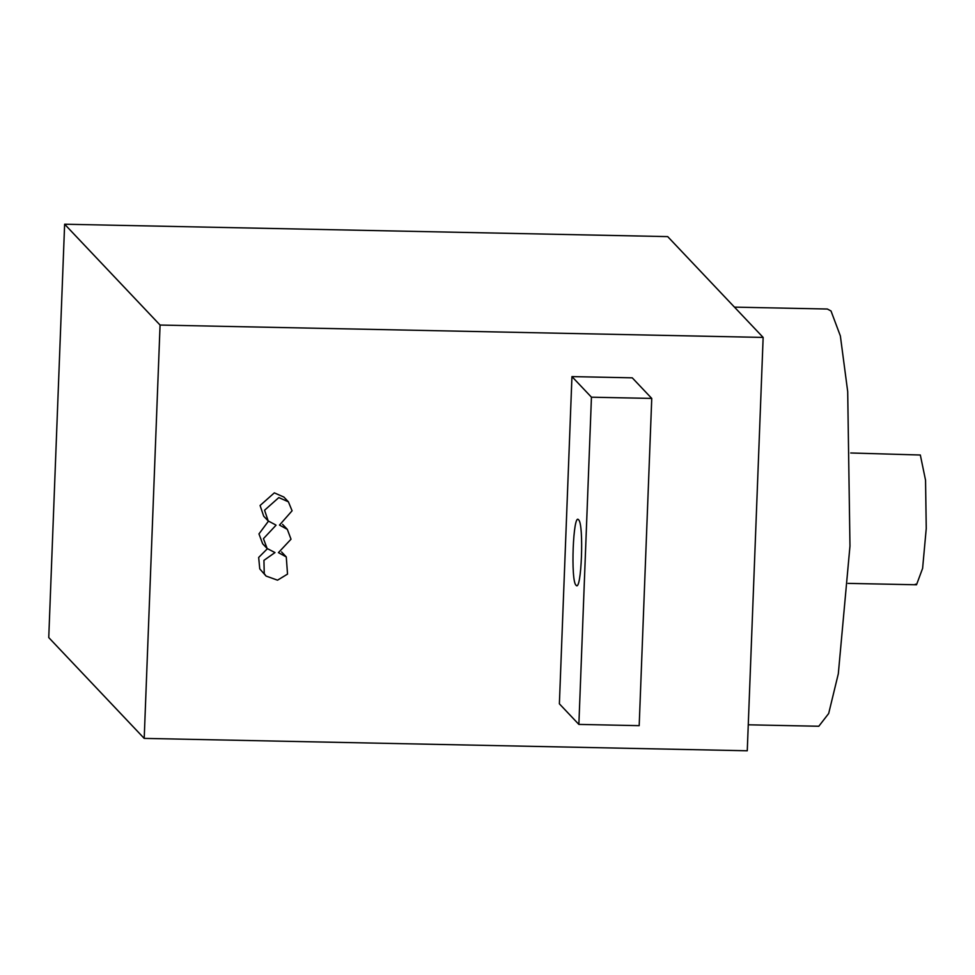 <?xml version="1.0" encoding="UTF-8"?>
<svg xmlns="http://www.w3.org/2000/svg" width="975" height="975" viewBox="0 0 975 975"><rect width="100%" height="100%" fill="white"/><g stroke="black" fill="none" stroke-linecap="round" stroke-linejoin="round"><path stroke-width="1.46" d="M276.035 525.22L263.445 538.651L267.126 548.498L274.987 552.569L263.933 560.357L264.249 573.629L266.065 576.054L277.522 580.174L287.527 574.104L286.272 556.92L278.423 552.642L291.013 539.212L287.332 529.364L279.484 525.086L292.086 510.79L288.393 501.808L278.813 497.591L264.566 510.23L268.186 520.942L275.791 524.977M288.393 501.808L283.908 497.079L274.341 492.862L260.081 505.501L263.701 516.202L268.186 520.942M850.736 452.985L920.327 455.008L925.543 480.2L926.25 528.462L922.606 568.376L916.512 584.781L915.367 584.171M734.455 307.125L827.361 309.026L831.017 310.976L840.365 335.936L847.702 391.584L849.968 546.049L838.317 673.762L828.677 713.505L818.805 726.253L748.264 724.803M576.054 585.244C570.497 581.234 573.154 512.192 578.577 519.797C584.135 523.794 581.478 592.837 576.054 585.244L576.639 585.548M64.63 224.226L667.692 236.608L763.145 337.423L747.264 750.774L144.202 738.392L48.75 637.577L64.63 224.226L160.071 325.053L144.202 738.392M267.369 548.742L258.668 557.444L259.764 568.9L266.065 576.054M286.272 556.92L281.556 551.935M287.332 529.364L282.604 524.379M268.43 521.186L258.96 533.91L262.653 543.758L267.126 548.498M763.145 337.423L160.071 325.053M578.87 724.413L639.186 725.656L651.751 398.422L632.263 377.837L571.947 376.594L591.447 397.191L578.87 724.413L559.382 703.828L571.947 376.594M651.751 398.422L591.447 397.191M916.512 584.781L848.067 583.379"/></g></svg>
